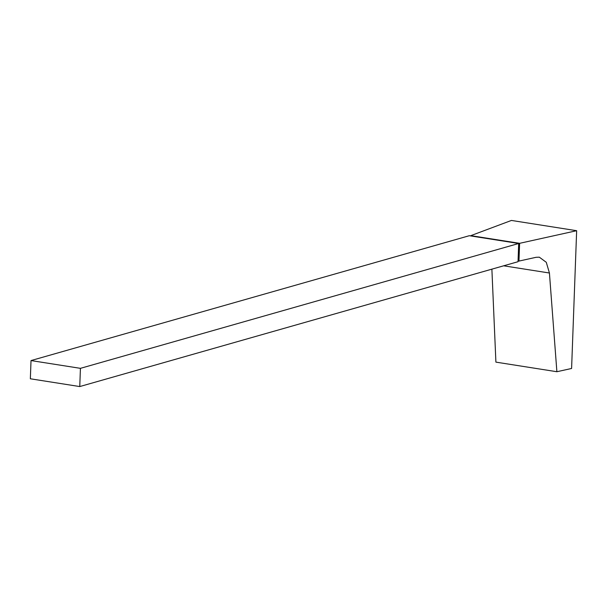 <?xml version="1.0" encoding="UTF-8"?>
<svg xmlns="http://www.w3.org/2000/svg" width="607" height="607" viewBox="0 0 607 607"><rect width="100%" height="100%" fill="white"/><g stroke="black" fill="none" stroke-linecap="round" stroke-linejoin="round"><path stroke-width="0.91" d="M519.615 243.324L470.804 235.645L511.435 220.44L576.65 230.706L519.615 243.324L518.962 261.086L518.059 260.942M576.65 230.706L571.597 368.472L556.885 371.727L549.426 273.013L546.277 262.292L539.327 257.186L536.072 257.3L518.962 261.086M491.882 269.159L495.904 362.129L556.885 371.727M79.76 386.56L518.029 261.708L518.697 243.49L469.294 235.713L31.018 360.566L30.35 378.783L79.76 386.56L80.428 368.343L518.697 243.49M80.428 368.343L31.018 360.566M549.426 273.013L503.651 265.805"/></g></svg>
